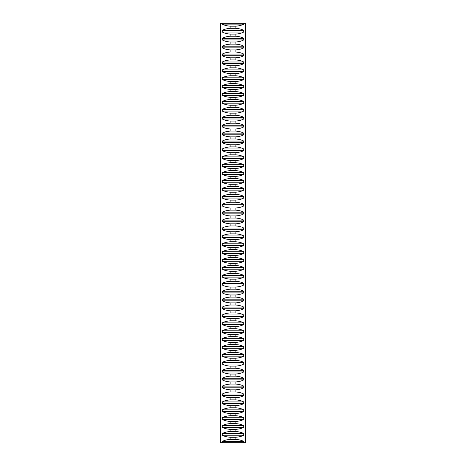 <?xml version="1.0" encoding="UTF-8"?>
<svg xmlns="http://www.w3.org/2000/svg" width="466" height="466" viewBox="0 0 466 466"><rect width="100%" height="100%" fill="white"/><g stroke="black" fill="none" stroke-linecap="round" stroke-linejoin="round"><path stroke-width="0.35" stroke-dasharray="2.33 1.75" d="M220.418 442.7L245.582 442.7M220.418 23.3L245.582 23.3"/><path stroke-width="0.7" d="M245.582 442.7L243.724 442.7L243.724 441.459C241.86 440.393 239.25 439.706 235.883 439.397L235.883 437.277C239.25 436.968 241.86 436.281 243.724 435.215L243.724 433.555C241.86 432.489 239.25 431.801 235.883 431.493L235.883 429.372C239.25 429.064 241.86 428.376 243.724 427.31L243.724 425.65C241.86 424.584 239.25 423.897 235.883 423.588L235.883 421.468C239.25 421.159 241.86 420.472 243.724 419.406L243.724 417.746C241.86 416.68 239.25 415.992 235.883 415.684L235.883 413.563C239.25 413.255 241.86 412.567 243.724 411.501L243.724 409.835C241.86 408.775 239.25 408.088 235.883 407.779L235.883 405.659C239.25 405.344 241.86 404.663 243.724 403.597L243.724 401.931C241.86 400.871 239.25 400.183 235.883 399.875L235.883 397.748C239.25 397.44 241.86 396.752 243.724 395.692L243.724 394.026C241.86 392.96 239.25 392.273 235.883 391.964L235.883 389.844C239.25 389.535 241.86 388.848 243.724 387.782L243.724 386.122C241.86 385.056 239.25 384.368 235.883 384.06L235.883 381.939C239.25 381.631 241.86 380.943 243.724 379.877L243.724 378.217C241.86 377.151 239.25 376.464 235.883 376.155L235.883 374.035C239.25 373.726 241.86 373.039 243.724 371.973L243.724 370.313C241.86 369.247 239.25 368.559 235.883 368.251L235.883 366.13C239.25 365.822 241.86 365.134 243.724 364.068L243.724 362.402C241.86 361.342 239.25 360.655 235.883 360.346L235.883 358.226C239.25 357.911 241.86 357.23 243.724 356.164L243.724 354.498C241.86 353.438 239.25 352.75 235.883 352.442L235.883 350.315C239.25 350.007 241.86 349.319 243.724 348.259L243.724 346.593C241.86 345.527 239.25 344.84 235.883 344.531L235.883 342.411C239.25 342.102 241.86 341.415 243.724 340.349L243.724 338.689C241.86 337.623 239.25 336.935 235.883 336.627L235.883 334.506C239.25 334.198 241.86 333.51 243.724 332.444L243.724 330.784C241.86 329.718 239.25 329.031 235.883 328.722L235.883 326.602C239.25 326.293 241.86 325.606 243.724 324.54L243.724 322.88C241.86 321.814 239.25 321.126 235.883 320.818L235.883 318.697C239.25 318.389 241.86 317.701 243.724 316.635L243.724 314.969C241.86 313.909 239.25 313.222 235.883 312.913L235.883 310.793C239.25 310.478 241.86 309.797 243.724 308.731L243.724 307.065C241.86 306.005 239.25 305.317 235.883 305.009L235.883 302.883C239.25 302.574 241.86 301.886 243.724 300.826L243.724 299.16C241.86 298.094 239.25 297.407 235.883 297.098L235.883 294.978C239.25 294.669 241.86 293.982 243.724 292.916L243.724 291.256C241.86 290.19 239.25 289.502 235.883 289.194L235.883 287.073C239.25 286.765 241.86 286.077 243.724 285.011L243.724 283.351C241.86 282.285 239.25 281.598 235.883 281.289L235.883 279.169C239.25 278.86 241.86 278.173 243.724 277.107L243.724 275.447C241.86 274.381 239.25 273.693 235.883 273.385L235.883 271.264C239.25 270.956 241.86 270.268 243.724 269.202L243.724 267.536C241.86 266.476 239.25 265.789 235.883 265.48L235.883 263.36C239.25 263.045 241.86 262.364 243.724 261.298L243.724 259.632C241.86 258.572 239.25 257.884 235.883 257.576L235.883 255.45C239.25 255.141 241.86 254.453 243.724 253.393L243.724 251.727C241.86 250.661 239.25 249.974 235.883 249.665L235.883 247.545C239.25 247.236 241.86 246.549 243.724 245.483L243.724 243.823C241.86 242.757 239.25 242.07 235.883 241.761L235.883 239.641C239.25 239.332 241.86 238.644 243.724 237.578L243.724 235.918C241.86 234.852 239.25 234.165 235.883 233.856L235.883 231.736C239.25 231.427 241.86 230.74 243.724 229.674L243.724 228.014C241.86 226.948 239.25 226.26 235.883 225.952L235.883 223.831C239.25 223.523 241.86 222.835 243.724 221.769L243.724 220.103C241.86 219.043 239.25 218.356 235.883 218.047L235.883 215.927C239.25 215.612 241.86 214.931 243.724 213.865L243.724 212.199C241.86 211.139 239.25 210.451 235.883 210.143L235.883 208.017C239.25 207.708 241.86 207.02 243.724 205.96L243.724 204.294C241.86 203.228 239.25 202.541 235.883 202.232L235.883 200.112C239.25 199.803 241.86 199.116 243.724 198.05L243.724 196.39C241.86 195.324 239.25 194.637 235.883 194.328L235.883 192.208C239.25 191.899 241.86 191.211 243.724 190.145L243.724 188.485C241.86 187.419 239.25 186.732 235.883 186.423L235.883 184.303C239.25 183.994 241.86 183.307 243.724 182.241L243.724 180.581C241.86 179.515 239.25 178.828 235.883 178.519L235.883 176.398C239.25 176.09 241.86 175.402 243.724 174.336L243.724 172.67C241.86 171.61 239.25 170.923 235.883 170.614L235.883 168.494C239.25 168.179 241.86 167.498 243.724 166.432L243.724 164.766C241.86 163.706 239.25 163.018 235.883 162.704L235.883 160.584C239.25 160.275 241.86 159.588 243.724 158.527L243.724 156.861C241.86 155.795 239.25 155.108 235.883 154.799L235.883 152.679C239.25 152.37 241.86 151.683 243.724 150.617L243.724 148.957C241.86 147.891 239.25 147.204 235.883 146.895L235.883 144.775C239.25 144.466 241.86 143.778 243.724 142.713L243.724 141.052C241.86 139.986 239.25 139.299 235.883 138.99L235.883 136.87C239.25 136.561 241.86 135.874 243.724 134.808L243.724 133.148C241.86 132.082 239.25 131.395 235.883 131.086L235.883 128.966C239.25 128.657 241.86 127.969 243.724 126.903L243.724 125.237C241.86 124.177 239.25 123.49 235.883 123.181L235.883 121.061C239.25 120.746 241.86 120.065 243.724 118.999L243.724 117.333C241.86 116.273 239.25 115.585 235.883 115.271L235.883 113.151C239.25 112.842 241.86 112.155 243.724 111.094L243.724 109.428C241.86 108.362 239.25 107.675 235.883 107.366L235.883 105.246C239.25 104.937 241.86 104.25 243.724 103.184L243.724 101.524C241.86 100.458 239.25 99.771 235.883 99.462L235.883 97.342C239.25 97.033 241.86 96.346 243.724 95.28L243.724 93.619C241.86 92.553 239.25 91.866 235.883 91.557L235.883 89.437C239.25 89.128 241.86 88.441 243.724 87.375L243.724 85.715C241.86 84.649 239.25 83.962 235.883 83.653L235.883 81.533C239.25 81.224 241.86 80.536 243.724 79.47L243.724 77.805C241.86 76.744 239.25 76.057 235.883 75.748L235.883 73.628C239.25 73.313 241.86 72.632 243.724 71.566L243.724 69.9C241.86 68.84 239.25 68.153 235.883 67.838L235.883 65.718C239.25 65.409 241.86 64.722 243.724 63.661L243.724 61.995C241.86 60.929 239.25 60.242 235.883 59.933L235.883 57.813C239.25 57.504 241.86 56.817 243.724 55.751L243.724 54.091C241.86 53.025 239.25 52.338 235.883 52.029L235.883 49.909C239.25 49.6 241.86 48.913 243.724 47.847L243.724 46.186C241.86 45.12 239.25 44.433 235.883 44.124L235.883 42.004C239.25 41.695 241.86 41.008 243.724 39.942L243.724 38.282C241.86 37.216 239.25 36.529 235.883 36.22L235.883 34.1C239.25 33.791 241.86 33.103 243.724 32.038L243.724 30.372C241.86 29.311 239.25 28.624 235.883 28.315L235.883 26.195C239.25 25.88 241.86 25.193 243.724 24.133L243.724 23.3L245.582 23.3L245.582 442.7M222.276 23.3L222.276 24.133C224.14 25.193 226.75 25.88 230.117 26.195L230.117 28.315C226.75 28.624 224.14 29.311 222.276 30.372L222.276 32.038C224.14 33.103 226.75 33.791 230.117 34.1L230.117 36.22C226.75 36.529 224.14 37.216 222.276 38.282L222.276 39.942C224.14 41.008 226.75 41.695 230.117 42.004L230.117 44.124C226.75 44.433 224.14 45.12 222.276 46.186L222.276 47.847C224.14 48.913 226.75 49.6 230.117 49.909L230.117 52.029C226.75 52.338 224.14 53.025 222.276 54.091L222.276 55.751C224.14 56.817 226.75 57.504 230.117 57.813L230.117 59.933C226.75 60.242 224.14 60.929 222.276 61.995L222.276 63.661C224.14 64.722 226.75 65.409 230.117 65.718L230.117 67.838C226.75 68.153 224.14 68.84 222.276 69.9L222.276 71.566C224.14 72.632 226.75 73.313 230.117 73.628L230.117 75.748C226.75 76.057 224.14 76.744 222.276 77.805L222.276 79.47C224.14 80.536 226.75 81.224 230.117 81.533L230.117 83.653C226.75 83.962 224.14 84.649 222.276 85.715L222.276 87.375C224.14 88.441 226.75 89.128 230.117 89.437L230.117 91.557C226.75 91.866 224.14 92.553 222.276 93.619L222.276 95.28C224.14 96.346 226.75 97.033 230.117 97.342L230.117 99.462C226.75 99.771 224.14 100.458 222.276 101.524L222.276 103.184C224.14 104.25 226.75 104.937 230.117 105.246L230.117 107.366C226.75 107.675 224.14 108.362 222.276 109.428L222.276 111.094C224.14 112.155 226.75 112.842 230.117 113.151L230.117 115.271C226.75 115.585 224.14 116.273 222.276 117.333L222.276 118.999C224.14 120.065 226.75 120.746 230.117 121.061L230.117 123.181C226.75 123.49 224.14 124.177 222.276 125.237L222.276 126.903C224.14 127.969 226.75 128.657 230.117 128.966L230.117 131.086C226.75 131.395 224.14 132.082 222.276 133.148L222.276 134.808C224.14 135.874 226.75 136.561 230.117 136.87L230.117 138.99C226.75 139.299 224.14 139.986 222.276 141.052L222.276 142.713C224.14 143.778 226.75 144.466 230.117 144.775L230.117 146.895C226.75 147.204 224.14 147.891 222.276 148.957L222.276 150.617C224.14 151.683 226.75 152.37 230.117 152.679L230.117 154.799C226.75 155.108 224.14 155.795 222.276 156.861L222.276 158.527C224.14 159.588 226.75 160.275 230.117 160.584L230.117 162.704C226.75 163.018 224.14 163.706 222.276 164.766L222.276 166.432C224.14 167.498 226.75 168.179 230.117 168.494L230.117 170.614C226.75 170.923 224.14 171.61 222.276 172.67L222.276 174.336C224.14 175.402 226.75 176.09 230.117 176.398L230.117 178.519C226.75 178.828 224.14 179.515 222.276 180.581L222.276 182.241C224.14 183.307 226.75 183.994 230.117 184.303L230.117 186.423C226.75 186.732 224.14 187.419 222.276 188.485L222.276 190.145C224.14 191.211 226.75 191.899 230.117 192.208L230.117 194.328C226.75 194.637 224.14 195.324 222.276 196.39L222.276 198.05C224.14 199.116 226.75 199.803 230.117 200.112L230.117 202.232C226.75 202.541 224.14 203.228 222.276 204.294L222.276 205.96C224.14 207.02 226.75 207.708 230.117 208.017L230.117 210.143C226.75 210.451 224.14 211.139 222.276 212.199L222.276 213.865C224.14 214.931 226.75 215.612 230.117 215.927L230.117 218.047C226.75 218.356 224.14 219.043 222.276 220.103L222.276 221.769C224.14 222.835 226.75 223.523 230.117 223.831L230.117 225.952C226.75 226.26 224.14 226.948 222.276 228.014L222.276 229.674C224.14 230.74 226.75 231.427 230.117 231.736L230.117 233.856C226.75 234.165 224.14 234.852 222.276 235.918L222.276 237.578C224.14 238.644 226.75 239.332 230.117 239.641L230.117 241.761C226.75 242.07 224.14 242.757 222.276 243.823L222.276 245.483C224.14 246.549 226.75 247.236 230.117 247.545L230.117 249.665C226.75 249.974 224.14 250.661 222.276 251.727L222.276 253.393C224.14 254.453 226.75 255.141 230.117 255.45L230.117 257.576C226.75 257.884 224.14 258.572 222.276 259.632L222.276 261.298C224.14 262.364 226.75 263.045 230.117 263.36L230.117 265.48C226.75 265.789 224.14 266.476 222.276 267.536L222.276 269.202C224.14 270.268 226.75 270.956 230.117 271.264L230.117 273.385C226.75 273.693 224.14 274.381 222.276 275.447L222.276 277.107C224.14 278.173 226.75 278.86 230.117 279.169L230.117 281.289C226.75 281.598 224.14 282.285 222.276 283.351L222.276 285.011C224.14 286.077 226.75 286.765 230.117 287.073L230.117 289.194C226.75 289.502 224.14 290.19 222.276 291.256L222.276 292.916C224.14 293.982 226.75 294.669 230.117 294.978L230.117 297.098C226.75 297.407 224.14 298.094 222.276 299.16L222.276 300.826C224.14 301.886 226.75 302.574 230.117 302.883L230.117 305.009C226.75 305.317 224.14 306.005 222.276 307.065L222.276 308.731C224.14 309.797 226.75 310.478 230.117 310.793L230.117 312.913C226.75 313.222 224.14 313.909 222.276 314.969L222.276 316.635C224.14 317.701 226.75 318.389 230.117 318.697L230.117 320.818C226.75 321.126 224.14 321.814 222.276 322.88L222.276 324.54C224.14 325.606 226.75 326.293 230.117 326.602L230.117 328.722C226.75 329.031 224.14 329.718 222.276 330.784L222.276 332.444C224.14 333.51 226.75 334.198 230.117 334.506L230.117 336.627C226.75 336.935 224.14 337.623 222.276 338.689L222.276 340.349C224.14 341.415 226.75 342.102 230.117 342.411L230.117 344.531C226.75 344.84 224.14 345.527 222.276 346.593L222.276 348.259C224.14 349.319 226.75 350.007 230.117 350.315L230.117 352.442C226.75 352.75 224.14 353.438 222.276 354.498L222.276 356.164C224.14 357.23 226.75 357.911 230.117 358.226L230.117 360.346C226.75 360.655 224.14 361.342 222.276 362.402L222.276 364.068C224.14 365.134 226.75 365.822 230.117 366.13L230.117 368.251C226.75 368.559 224.14 369.247 222.276 370.313L222.276 371.973C224.14 373.039 226.75 373.726 230.117 374.035L230.117 376.155C226.75 376.464 224.14 377.151 222.276 378.217L222.276 379.877C224.14 380.943 226.75 381.631 230.117 381.939L230.117 384.06C226.75 384.368 224.14 385.056 222.276 386.122L222.276 387.782C224.14 388.848 226.75 389.535 230.117 389.844L230.117 391.964C226.75 392.273 224.14 392.96 222.276 394.026L222.276 395.692C224.14 396.752 226.75 397.44 230.117 397.748L230.117 399.875C226.75 400.183 224.14 400.871 222.276 401.931L222.276 403.597C224.14 404.663 226.75 405.344 230.117 405.659L230.117 407.779C226.75 408.088 224.14 408.775 222.276 409.835L222.276 411.501C224.14 412.567 226.75 413.255 230.117 413.563L230.117 415.684C226.75 415.992 224.14 416.68 222.276 417.746L222.276 419.406C224.14 420.472 226.75 421.159 230.117 421.468L230.117 423.588C226.75 423.897 224.14 424.584 222.276 425.65L222.276 427.31C224.14 428.376 226.75 429.064 230.117 429.372L230.117 431.493C226.75 431.801 224.14 432.489 222.276 433.555L222.276 435.215C224.14 436.281 226.75 436.968 230.117 437.277L230.117 439.397C226.75 439.706 224.14 440.393 222.276 441.459L222.276 442.7L220.418 442.7L220.418 23.3L243.724 23.3M222.276 442.7L243.724 442.7M222.276 24.133L243.724 24.133M230.117 26.195L235.883 26.195M230.117 28.315L235.883 28.315M222.276 30.372L243.724 30.372M222.276 32.038L243.724 32.038M230.117 34.1L235.883 34.1M230.117 36.22L235.883 36.22M222.276 38.282L243.724 38.282M222.276 39.942L243.724 39.942M230.117 42.004L235.883 42.004M230.117 44.124L235.883 44.124M222.276 46.186L243.724 46.186M222.276 47.847L243.724 47.847M230.117 49.909L235.883 49.909M230.117 52.029L235.883 52.029M222.276 54.091L243.724 54.091M222.276 55.751L243.724 55.751M230.117 57.813L235.883 57.813M230.117 59.933L235.883 59.933M222.276 61.995L243.724 61.995M222.276 63.661L243.724 63.661M230.117 65.718L235.883 65.718M230.117 67.838L235.883 67.838M222.276 69.9L243.724 69.9M222.276 71.566L243.724 71.566M230.117 73.628L235.883 73.628M230.117 75.748L235.883 75.748M222.276 77.805L243.724 77.805M222.276 79.47L243.724 79.47M230.117 81.533L235.883 81.533M230.117 83.653L235.883 83.653M222.276 85.715L243.724 85.715M222.276 87.375L243.724 87.375M230.117 89.437L235.883 89.437M230.117 91.557L235.883 91.557M222.276 93.619L243.724 93.619M222.276 95.28L243.724 95.28M230.117 97.342L235.883 97.342M230.117 99.462L235.883 99.462M222.276 101.524L243.724 101.524M222.276 103.184L243.724 103.184M230.117 105.246L235.883 105.246M230.117 107.366L235.883 107.366M222.276 109.428L243.724 109.428M222.276 111.094L243.724 111.094M230.117 113.151L235.883 113.151M230.117 115.271L235.883 115.271M222.276 117.333L243.724 117.333M222.276 118.999L243.724 118.999M230.117 121.061L235.883 121.061M230.117 123.181L235.883 123.181M222.276 125.237L243.724 125.237M222.276 126.903L243.724 126.903M230.117 128.966L235.883 128.966M230.117 131.086L235.883 131.086M222.276 133.148L243.724 133.148M222.276 134.808L243.724 134.808M230.117 136.87L235.883 136.87M230.117 138.99L235.883 138.99M222.276 141.052L243.724 141.052M222.276 142.713L243.724 142.713M230.117 144.775L235.883 144.775M230.117 146.895L235.883 146.895M222.276 148.957L243.724 148.957M222.276 150.617L243.724 150.617M230.117 152.679L235.883 152.679M230.117 154.799L235.883 154.799M222.276 156.861L243.724 156.861M222.276 158.527L243.724 158.527M230.117 160.584L235.883 160.584M230.117 162.704L235.883 162.704M222.276 164.766L243.724 164.766M222.276 166.432L243.724 166.432M230.117 168.494L235.883 168.494M230.117 170.614L235.883 170.614M222.276 172.67L243.724 172.67M222.276 174.336L243.724 174.336M230.117 176.398L235.883 176.398M230.117 178.519L235.883 178.519M222.276 180.581L243.724 180.581M222.276 182.241L243.724 182.241M230.117 184.303L235.883 184.303M230.117 186.423L235.883 186.423M222.276 188.485L243.724 188.485M222.276 190.145L243.724 190.145M230.117 192.208L235.883 192.208M230.117 194.328L235.883 194.328M222.276 196.39L243.724 196.39M222.276 198.05L243.724 198.05M230.117 200.112L235.883 200.112M230.117 202.232L235.883 202.232M222.276 204.294L243.724 204.294M222.276 205.96L243.724 205.96M230.117 208.017L235.883 208.017M230.117 210.143L235.883 210.143M222.276 212.199L243.724 212.199M222.276 213.865L243.724 213.865M230.117 215.927L235.883 215.927M230.117 218.047L235.883 218.047M222.276 220.103L243.724 220.103M222.276 221.769L243.724 221.769M230.117 223.831L235.883 223.831M230.117 225.952L235.883 225.952M222.276 228.014L243.724 228.014M222.276 229.674L243.724 229.674M230.117 231.736L235.883 231.736M230.117 233.856L235.883 233.856M222.276 235.918L243.724 235.918M222.276 237.578L243.724 237.578M230.117 239.641L235.883 239.641M230.117 241.761L235.883 241.761M222.276 243.823L243.724 243.823M222.276 245.483L243.724 245.483M230.117 247.545L235.883 247.545M230.117 249.665L235.883 249.665M222.276 251.727L243.724 251.727M222.276 253.393L243.724 253.393M230.117 255.45L235.883 255.45M230.117 257.576L235.883 257.576M222.276 259.632L243.724 259.632M222.276 261.298L243.724 261.298M230.117 263.36L235.883 263.36M230.117 265.48L235.883 265.48M222.276 267.536L243.724 267.536M222.276 269.202L243.724 269.202M230.117 271.264L235.883 271.264M230.117 273.385L235.883 273.385M222.276 275.447L243.724 275.447M222.276 277.107L243.724 277.107M230.117 279.169L235.883 279.169M230.117 281.289L235.883 281.289M222.276 283.351L243.724 283.351M222.276 285.011L243.724 285.011M230.117 287.073L235.883 287.073M230.117 289.194L235.883 289.194M222.276 291.256L243.724 291.256M222.276 292.916L243.724 292.916M230.117 294.978L235.883 294.978M230.117 297.098L235.883 297.098M222.276 299.16L243.724 299.16M222.276 300.826L243.724 300.826M230.117 302.883L235.883 302.883M230.117 305.009L235.883 305.009M222.276 307.065L243.724 307.065M222.276 308.731L243.724 308.731M230.117 310.793L235.883 310.793M230.117 312.913L235.883 312.913M222.276 314.969L243.724 314.969M222.276 316.635L243.724 316.635M230.117 318.697L235.883 318.697M230.117 320.818L235.883 320.818M222.276 322.88L243.724 322.88M222.276 324.54L243.724 324.54M230.117 326.602L235.883 326.602M230.117 328.722L235.883 328.722M222.276 330.784L243.724 330.784M222.276 332.444L243.724 332.444M230.117 334.506L235.883 334.506M230.117 336.627L235.883 336.627M222.276 338.689L243.724 338.689M222.276 340.349L243.724 340.349M230.117 342.411L235.883 342.411M230.117 344.531L235.883 344.531M222.276 346.593L243.724 346.593M222.276 348.259L243.724 348.259M230.117 350.315L235.883 350.315M230.117 352.442L235.883 352.442M222.276 354.498L243.724 354.498M222.276 356.164L243.724 356.164M230.117 358.226L235.883 358.226M230.117 360.346L235.883 360.346M222.276 362.402L243.724 362.402M222.276 364.068L243.724 364.068M230.117 366.13L235.883 366.13M230.117 368.251L235.883 368.251M222.276 370.313L243.724 370.313M222.276 371.973L243.724 371.973M230.117 374.035L235.883 374.035M230.117 376.155L235.883 376.155M222.276 378.217L243.724 378.217M222.276 379.877L243.724 379.877M230.117 381.939L235.883 381.939M230.117 384.06L235.883 384.06M222.276 386.122L243.724 386.122M222.276 387.782L243.724 387.782M230.117 389.844L235.883 389.844M230.117 391.964L235.883 391.964M222.276 394.026L243.724 394.026M222.276 395.692L243.724 395.692M230.117 397.748L235.883 397.748M230.117 399.875L235.883 399.875M222.276 401.931L243.724 401.931M222.276 403.597L243.724 403.597M230.117 405.659L235.883 405.659M230.117 407.779L235.883 407.779M222.276 409.835L243.724 409.835M222.276 411.501L243.724 411.501M230.117 413.563L235.883 413.563M230.117 415.684L235.883 415.684M222.276 417.746L243.724 417.746M222.276 419.406L243.724 419.406M230.117 421.468L235.883 421.468M230.117 423.588L235.883 423.588M222.276 425.65L243.724 425.65M222.276 427.31L243.724 427.31M230.117 429.372L235.883 429.372M230.117 431.493L235.883 431.493M222.276 433.555L243.724 433.555M222.276 435.215L243.724 435.215M230.117 437.277L235.883 437.277M230.117 439.397L235.883 439.397M222.276 441.459L243.724 441.459"/></g></svg>
